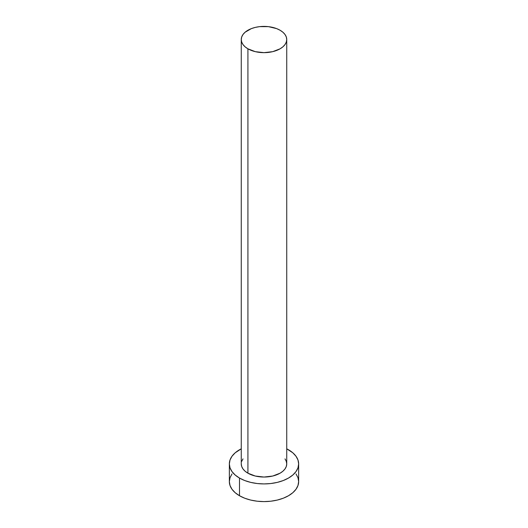 <?xml version="1.0" encoding="UTF-8"?>
<svg xmlns="http://www.w3.org/2000/svg" width="528" height="528" viewBox="0 0 528 528"><rect width="100%" height="100%" fill="white"/><g stroke="black" fill="none" stroke-linecap="round" stroke-linejoin="round"><path stroke-width="0.79" d="M247.922 473.194A22.737 13.127 0 0 0 272.699 476.038A22.737 13.127 0 0 0 286.737 463.914L286.301 466.475L285.008 468.937L282.909 471.207L280.078 473.194L272.699 476.038L264 477.041L255.301 476.038L247.922 473.194L245.091 471.207L242.992 468.937L241.699 466.475L241.263 463.914A22.737 13.127 0 0 0 247.922 473.194L247.922 48.814L247.922 473.194M280.078 30.248A22.737 13.127 180 0 1 286.737 39.527A22.737 13.127 180 0 1 272.699 51.658A22.737 13.127 180 0 1 247.922 48.814A22.737 13.127 180 0 1 241.263 39.527A22.737 13.127 180 0 1 255.301 27.397A22.737 13.127 180 0 1 280.078 30.248L276.632 28.611L268.435 26.651L259.565 26.651L255.301 27.397L251.368 28.611L245.091 32.234L242.992 34.505L241.699 36.967L241.263 39.527L241.699 42.088L242.992 44.55L245.091 46.82L247.922 48.814L255.301 51.658L264 52.655L272.699 51.658L280.078 48.814L282.909 46.82L285.008 44.55L286.301 42.088L286.737 39.527L286.301 36.967L285.008 34.505L282.909 32.234L280.078 30.248M231.99 473.939L230.017 477.695L229.35 481.595A34.65 20.005 0 0 0 239.501 495.739L239.501 478.058L244.748 480.546L250.741 482.394L257.242 483.536L264 483.919L270.758 483.536L277.259 482.394L283.252 480.546L288.499 478.058L292.809 475.028L296.01 471.57L297.983 467.815L298.65 463.914L297.983 460.007L296.01 456.258L292.809 452.8L286.737 448.82A34.65 20.005 180 0 1 288.499 449.764A34.65 20.005 180 0 1 298.65 463.914A34.65 20.005 180 0 1 277.259 482.394A34.65 20.005 180 0 1 239.501 478.058L239.501 495.739A34.65 20.005 0 0 0 277.259 500.075A34.65 20.005 0 0 0 298.65 481.595L297.983 477.695L296.01 473.939M239.501 478.058A34.65 20.005 180 0 1 229.35 463.914A34.65 20.005 180 0 1 241.263 448.82L235.191 452.8L231.99 456.258L230.017 460.007L229.35 463.914L230.017 467.815L231.99 471.57L235.191 475.028L239.501 478.058M241.699 461.353L242.992 458.885M285.008 458.885L286.301 461.353L286.737 463.914L286.737 39.527M229.35 463.914L229.35 481.595L230.017 485.496L231.99 489.251L235.191 492.71L239.501 495.739L244.748 498.227L250.741 500.075L257.242 501.217L264 501.6L270.758 501.217L277.259 500.075L283.252 498.227L288.499 495.739L292.809 492.71L296.01 489.251L297.983 485.496L298.65 481.595L298.65 463.914M241.263 463.914L241.263 39.527"/></g></svg>

